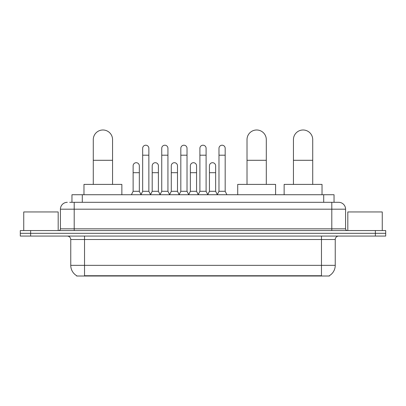 <?xml version="1.0" encoding="UTF-8"?>
<svg xmlns="http://www.w3.org/2000/svg" width="406" height="406" viewBox="0 0 406 406"><rect width="100%" height="100%" fill="white"/><g stroke="black" fill="none" stroke-linecap="round" stroke-linejoin="round"><path stroke-width="0.61" d="M69.72 202.31L74.196 202.31L69.72 202.31L71.963 202.31L71.963 194.733L334.036 194.733L334.036 202.31M329.393 275.674L329.393 276.009L76.607 276.009L76.607 275.674M76.709 275.735A12.053 12.053 0 0 1 70.756 265.336L84.529 265.336L84.529 275.735L321.471 275.735L321.471 265.336L335.244 265.336L335.244 239.504A3.446 3.446 0 0 1 338.69 236.064M70.756 265.336L70.756 239.504C70.548 237.414 69.401 236.267 67.31 236.064M329.291 275.735A12.053 12.053 0 0 0 335.244 265.336M30.633 230.552L385.7 230.552L385.7 233.308L20.3 233.308L20.3 236.064L30.633 236.064L30.633 233.308L20.3 233.308L20.3 230.552L30.633 230.552L30.633 233.308L385.7 233.308L385.7 236.064L30.633 236.064M67.31 202.31A6.887 6.887 0 0 0 60.423 209.197L60.423 228.832A1.72 1.72 0 0 1 58.697 230.552M338.69 202.31L331.803 202.31L338.69 202.31A6.887 6.887 0 0 1 345.577 209.197L345.577 228.832C345.679 229.877 346.252 230.451 347.303 230.552M345.577 209.197L74.196 209.197L74.196 202.31L331.803 202.31L331.803 228.832L345.577 228.832M58.185 230.552L58.185 211.952L23.746 211.952L23.746 230.552M382.254 230.552L382.254 211.952L347.815 211.952L347.815 230.552M93.278 184.405L93.278 139.634A9.642 9.642 0 0 1 102.921 129.991A9.642 9.642 0 0 1 112.563 139.634A9.642 9.642 0 0 0 102.921 129.991M112.563 184.405L112.563 139.634M121.861 194.733L121.861 184.405L83.976 184.405L83.976 194.733M247.015 184.405L247.015 139.634A9.642 9.642 0 0 1 256.658 129.991A9.642 9.642 0 0 1 266.3 139.634A9.642 9.642 0 0 0 256.658 129.991M266.3 184.405L266.3 139.634M275.598 194.733L275.598 184.405L237.713 184.405L237.713 194.733M293.436 184.405L293.436 139.634A9.642 9.642 0 0 1 303.079 129.991A9.642 9.642 0 0 1 312.721 139.634A9.642 9.642 0 0 0 303.079 129.991M312.721 184.405L312.721 139.634M322.024 194.733L322.024 184.405L284.139 184.405L284.139 194.733M140.943 194.733L142.663 191.292L148.86 191.292L150.585 194.733M148.86 191.292L148.86 148.312A3.101 3.101 0 0 0 145.764 145.211A3.101 3.101 0 0 1 145.957 145.216M142.663 191.292L142.663 155.199L148.86 155.199M142.663 155.199L142.663 148.312A3.101 3.101 0 0 1 145.764 145.211M160.02 194.733L161.74 191.292L167.942 191.292L169.662 194.733M167.942 191.292L167.942 148.312A3.101 3.101 0 0 0 164.841 145.211A3.101 3.101 0 0 1 165.034 145.216M161.74 191.292L161.74 155.199L167.942 155.199M161.74 155.199L161.74 148.312A3.101 3.101 0 0 1 164.841 145.211M179.097 194.733L180.822 191.292L187.019 191.292L188.744 194.733M187.019 191.292L187.019 148.312A3.101 3.101 0 0 0 183.923 145.211A3.101 3.101 0 0 1 184.116 145.216M180.822 191.292L180.822 155.199L187.019 155.199M180.822 155.199L180.822 148.312A3.101 3.101 0 0 1 183.923 145.211M198.179 194.733L199.899 191.292L206.101 191.292L207.821 194.733M206.101 191.292L206.101 148.312A3.101 3.101 0 0 0 203 145.211A3.101 3.101 0 0 1 203.193 145.216M199.899 191.292L199.899 155.199L206.101 155.199M199.899 155.199L199.899 148.312A3.101 3.101 0 0 1 203 145.211M217.256 194.733L218.981 191.292L225.178 191.292L226.903 194.733M225.178 191.292L225.178 148.312A3.101 3.101 0 0 0 222.077 145.211A3.101 3.101 0 0 1 222.275 145.216M218.981 191.292L218.981 155.199L225.178 155.199M218.981 155.199L218.981 148.312A3.101 3.101 0 0 1 222.077 145.211M131.402 194.733L133.122 191.292L139.324 191.292L140.994 194.631M139.324 191.292L139.324 165.805A3.101 3.101 0 0 0 136.416 162.715A3.101 3.101 0 0 1 139.324 165.805M133.122 191.292L133.122 172.692L139.324 172.692M133.122 172.692L133.122 165.805A3.101 3.101 0 0 1 136.416 162.715M150.53 194.631L152.204 191.292L158.401 191.292L160.071 194.631M158.401 191.292L158.401 165.805A3.101 3.101 0 0 0 155.498 162.715A3.101 3.101 0 0 1 158.401 165.805M152.204 191.292L152.204 172.692L158.401 172.692M152.204 172.692L152.204 165.805A3.101 3.101 0 0 1 155.498 162.715M169.612 194.631L171.281 191.292L177.483 191.292L179.153 194.631M177.483 191.292L177.483 165.805A3.101 3.101 0 0 0 174.575 162.715A3.101 3.101 0 0 1 177.483 165.805M171.281 191.292L171.281 172.692L177.483 172.692M171.281 172.692L171.281 165.805A3.101 3.101 0 0 1 174.575 162.715M188.688 194.631L190.363 191.292L196.56 191.292L198.23 194.631M196.56 191.292L196.56 165.805A3.101 3.101 0 0 0 193.657 162.715A3.101 3.101 0 0 1 196.56 165.805M190.363 191.292L190.363 172.692L196.56 172.692M190.363 172.692L190.363 165.805A3.101 3.101 0 0 1 193.657 162.715M207.77 194.631L209.44 191.292L215.637 191.292L217.311 194.631M215.637 191.292L215.637 165.805A3.101 3.101 0 0 0 212.734 162.715A3.101 3.101 0 0 1 215.637 165.805M209.44 191.292L209.44 172.692L215.637 172.692M209.44 172.692L209.44 165.805A3.101 3.101 0 0 1 212.734 162.715M320.095 276.009L320.095 275.674M85.905 276.009L85.905 275.674M82.296 202.31L82.296 194.733M323.704 202.31L323.704 194.733M321.471 236.064L321.471 239.504L70.756 239.504M335.244 239.504L321.471 239.504L321.471 265.336L84.529 265.336L84.529 236.064M375.367 236.064L375.367 230.552M74.196 230.552L74.196 209.197L60.423 209.197M60.423 228.832L331.803 228.832L331.803 230.552M93.278 160.294L112.563 160.294M247.015 160.294L266.3 160.294M293.436 160.294L312.721 160.294"/></g></svg>
